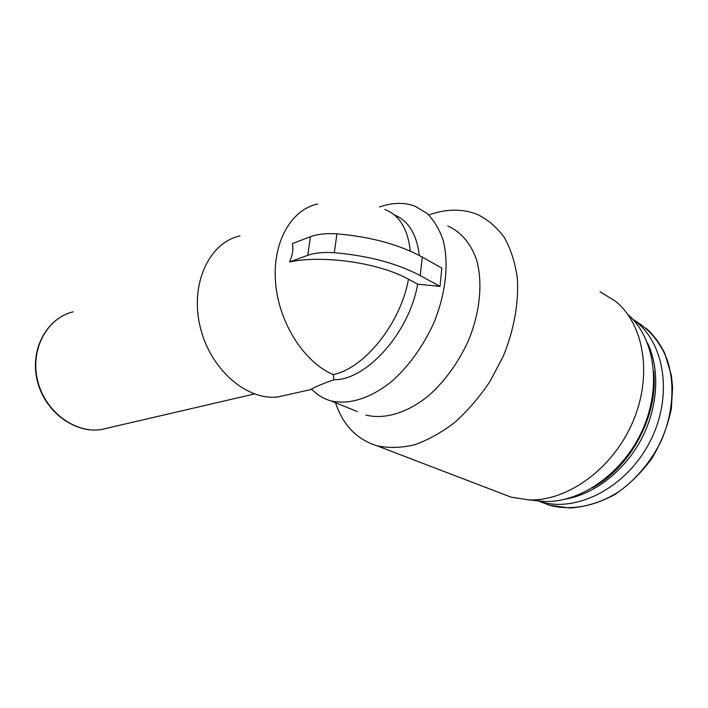 <?xml version="1.0" encoding="UTF-8"?>
<svg xmlns="http://www.w3.org/2000/svg" width="708" height="708" viewBox="0 0 708 708"><rect width="100%" height="100%" fill="white"/><g stroke="black" fill="none" stroke-linecap="round" stroke-linejoin="round"><path stroke-width="1.06" d="M394.17 214.807C408.374 220.631 416.746 234.18 419.278 255.446M417.649 284.156L440.013 286.404L441.854 268.102L422.269 257.075C399.25 244.526 370.806 236.782 336.928 233.852C326.388 233.153 317.565 234.1 310.476 236.711L292.351 243.596C293.555 248.88 292.616 254.986 289.528 261.925C323.821 254.783 379.24 262.889 408.481 279.226L417.649 284.156C409.312 332.955 366.045 380.497 333.964 379.727C323.184 383.515 315.733 386.621 311.6 389.046C316.883 394.737 323.246 398.648 330.689 400.799L357.354 411.596M379.506 207.001C392.232 202.47 404.038 202.187 414.923 206.143L426.836 213.223C433.747 220.038 439.137 228.87 442.978 239.702C449.226 262.81 445.943 293.802 433.553 323.538C423.163 345.973 409.808 364.753 393.498 379.869C371.85 398.188 348.858 405.33 330.689 400.799M288.129 394.648L278.023 396.905C246.844 400.958 210.028 369.39 200.081 326.503C189.779 283.678 209.4 242.437 239.985 235.897M408.481 279.226C400.648 323.574 364.098 368.567 333.238 374.567L333.964 379.727M447.695 225.923C460.581 231.622 470.652 243.101 476.413 259.394C483.024 282.129 480.192 312.37 468.192 341.194C458.103 362.939 444.969 381.054 428.8 395.56C407.312 413.109 384.267 419.747 365.859 415.038M429.252 214.781C446.359 208.763 462.377 208.639 477.298 214.391C487.724 219.507 496.715 227.162 504.264 237.366C510.751 248.942 515.105 262.491 517.309 278.005C518.937 302.316 514.141 329.556 503.344 356.044L490.131 381.258C479.582 396.976 467.82 410.667 454.855 422.331C441.509 432.553 428.057 440.031 414.499 444.783C401.197 447.89 388.736 448.244 377.134 445.845C356.788 439.482 342.911 425.11 335.512 402.755M600.057 291.793L615.155 300.989C644.006 323.768 652.988 375.514 632.625 422.34C612.438 469.227 567.152 501.353 529.062 499.919L511.176 497.175L500.875 493.228M627.943 314.618C654.581 337.468 662.077 386.364 642.563 429.809C623.199 473.316 580.71 502.813 544.567 501.468L534.301 500.441M653.643 371.019C658.821 414.357 631.005 467.05 592.561 487.768M647.351 342.645C660.183 368.983 658.298 406.879 641.492 438.907C624.651 470.917 594.614 494.051 565.754 499.078M632.713 319.246C664.431 340.575 673.883 395.418 649.971 441.615C626.368 487.962 576.339 513.052 540.169 501.618L537.496 500.76M440.013 286.404L420.26 275.624C397.055 263.349 368.408 255.712 334.309 252.703C323.698 251.968 314.839 252.853 307.723 255.34L289.528 261.925M384.771 209.426C399.436 215.108 407.95 229.011 410.295 251.128M333.238 374.567C304.387 362.567 278.89 323.114 275.589 282.899C272.111 242.658 291.041 209.568 317.591 204.037M109.713 427.579L100.961 429.614C74.455 433.491 44.701 411.233 37.524 380.152C30.037 349.132 47.162 317.945 73.136 311.83C46.852 318.122 29.701 349.407 37.17 380.32C44.321 411.295 74.128 433.553 100.961 429.614L254.411 393.967M634.014 320.175C648.555 328.415 660.113 341.884 667.06 359.39C675.167 383.559 673.193 413.569 661.139 440.987C651.245 461.165 636.819 478.537 619.801 490.998C596.623 506.37 570.913 511.079 549.293 505.167L540.169 501.618M420.26 275.624L422.269 257.075M307.723 255.34L310.476 236.711M334.309 252.703L336.928 233.852M311.883 389.347L278.023 396.905M377.134 445.845L511.176 497.175M544.567 501.468L529.062 499.919M645.997 328.246C653.723 335.07 659.998 343.495 664.83 353.522L671.388 375.461L672.6 387.488L671.352 408.711C667.724 426.207 661.21 442.836 651.803 458.58C640.997 473.245 628.5 485.343 614.323 494.874C599.641 502.565 584.905 506.963 570.099 508.052L549.293 505.167"/></g></svg>
